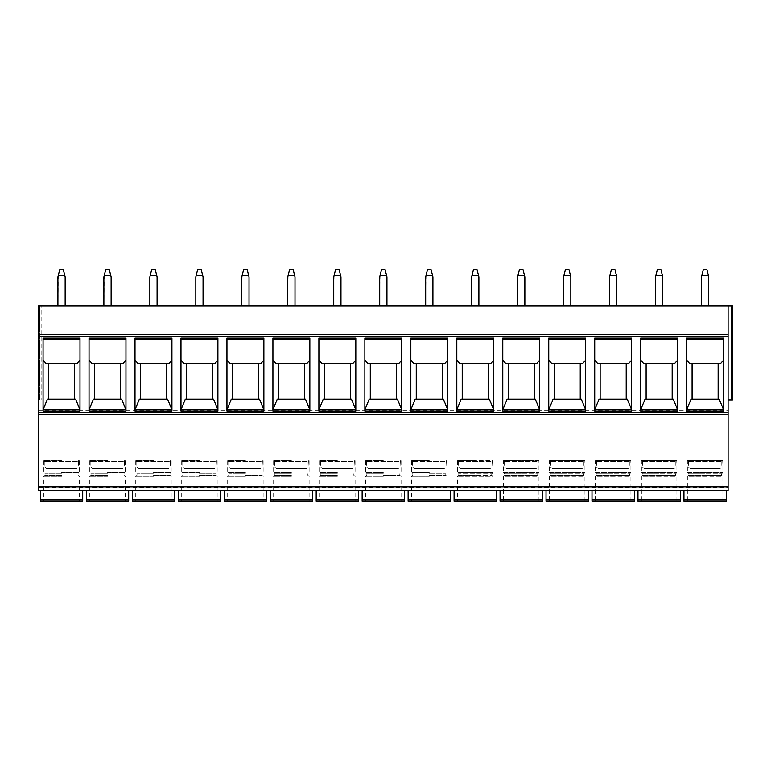 <?xml version="1.0" encoding="UTF-8"?>
<svg xmlns="http://www.w3.org/2000/svg" width="771" height="771" viewBox="0 0 771 771"><rect width="100%" height="100%" fill="white"/><g stroke="black" fill="none" stroke-linecap="round" stroke-linejoin="round"><path stroke-width="0.58" stroke-dasharray="3.85 2.89" d="M38.55 490.472L38.55 305.865L38.55 399.976L38.55 305.865L38.55 399.976L42.897 399.976L38.55 399.976L42.897 399.976L38.55 399.976L38.55 305.865L731.361 305.865L728.103 305.865L728.103 399.976L732.45 399.976L728.103 399.976L728.103 305.865L728.103 490.472M728.103 305.865L728.103 399.976L728.103 305.865L732.45 305.865L731.361 305.865L731.361 399.976L728.103 399.976M731.361 305.865L732.45 305.865L732.45 399.976L731.361 399.976L731.361 305.865L731.361 399.976M41.807 305.865L42.897 305.865L41.807 305.865L41.807 399.976L41.807 305.865M570.829 305.865L563.591 305.865L570.829 305.865L570.829 276.905L570.463 275.459L563.948 275.459L565.403 269.667L569.017 269.667L570.463 275.459M478.887 305.865L471.65 305.865L478.887 305.865L478.887 276.905L478.531 275.459L472.016 275.459L473.461 269.667L477.076 269.667L478.531 275.459M386.946 305.865L379.708 305.865L386.946 305.865L386.946 276.905L386.589 275.459L380.074 275.459L381.52 269.667L385.134 269.667L386.589 275.459M295.004 305.865L287.766 305.865L295.004 305.865L295.004 276.905L294.647 275.459L288.132 275.459L289.578 269.667L293.202 269.667L294.647 275.459M203.062 305.865L195.824 305.865L203.062 305.865L203.062 276.905L202.706 275.459L196.191 275.459L197.636 269.667L201.26 269.667L202.706 275.459M111.13 305.865L103.883 305.865L111.13 305.865L111.13 276.905L110.764 275.459L104.249 275.459L105.694 269.667L109.318 269.667L110.764 275.459M708.742 305.865L701.504 305.865L708.742 305.865L708.742 276.905L708.376 275.459L701.861 275.459L703.316 269.667L706.93 269.667L708.376 275.459M616.8 305.865L609.562 305.865L616.8 305.865L616.8 276.905L616.434 275.459L609.919 275.459L611.374 269.667L614.988 269.667L616.434 275.459M524.858 305.865L517.62 305.865L524.858 305.865L524.858 276.905L524.502 275.459L517.977 275.459L519.432 269.667L523.046 269.667L524.502 275.459M432.916 305.865L425.679 305.865L432.916 305.865L432.916 276.905L432.56 275.459L426.045 275.459L427.491 269.667L431.105 269.667L432.56 275.459M340.975 305.865L333.737 305.865L340.975 305.865L340.975 276.905L340.618 275.459L334.103 275.459L335.549 269.667L339.163 269.667L340.618 275.459M249.033 305.865L241.795 305.865L249.033 305.865L249.033 276.905L248.676 275.459L242.161 275.459L243.607 269.667L247.231 269.667L248.676 275.459M157.091 305.865L149.853 305.865L157.091 305.865L157.091 276.905L156.735 275.459L150.22 275.459L151.665 269.667L155.289 269.667L156.735 275.459M65.159 305.865L57.912 305.865L65.159 305.865L65.159 276.905L64.793 275.459L58.278 275.459L59.724 269.667L63.347 269.667L64.793 275.459M662.771 305.865L655.533 305.865L662.771 305.865L662.771 276.905L662.405 275.459L655.89 275.459L657.345 269.667L660.959 269.667L662.405 275.459M655.533 305.865L655.89 275.459M563.591 305.865L563.948 275.459M471.65 305.865L472.016 275.459M379.708 305.865L380.074 275.459M287.766 305.865L288.132 275.459M195.824 305.865L196.191 275.459M103.883 305.865L104.249 275.459M701.504 305.865L701.861 275.459M609.562 305.865L609.919 275.459M517.62 305.865L517.977 275.459M425.679 305.865L426.045 275.459M333.737 305.865L334.103 275.459M241.795 305.865L242.161 275.459M149.853 305.865L150.22 275.459M57.912 305.865L58.278 275.459M38.55 334.46L728.103 334.46M38.55 414.817L728.103 414.817M40.362 490.472L82.709 490.472L40.362 490.472L40.362 501.333L82.709 501.333M86.333 490.472L128.68 490.472L86.333 490.472L86.333 501.333L128.68 501.333M132.304 490.472L174.651 490.472L132.304 490.472L132.304 501.333L174.651 501.333M178.274 490.472L220.622 490.472L178.274 490.472L178.274 501.333L220.622 501.333M224.245 490.472L266.593 490.472L224.245 490.472L224.245 501.333L266.593 501.333M270.216 490.472L312.563 490.472L270.216 490.472L270.216 501.333L312.563 501.333M316.187 490.472L358.534 490.472L316.187 490.472L316.187 501.333L358.534 501.333M362.148 490.472L404.505 490.472L362.148 490.472L362.148 501.333L404.505 501.333M408.119 490.472L450.476 490.472L408.119 490.472L408.119 501.333L450.476 501.333M454.09 490.472L496.447 490.472L454.09 490.472L454.09 501.333L496.447 501.333M500.061 490.472L542.418 490.472L500.061 490.472L500.061 501.333L542.418 501.333M546.032 490.472L588.389 490.472L546.032 490.472L546.032 501.333L588.389 501.333M592.003 490.472L634.36 490.472L592.003 490.472L592.003 501.333L634.36 501.333M637.974 490.472L680.33 490.472L637.974 490.472L637.974 501.333L680.33 501.333M683.944 490.472L726.301 490.472L683.944 490.472L683.944 501.333L726.301 501.333M82.709 490.472L82.709 499.887L40.362 499.887M61.535 501.333L43.802 501.333L61.535 501.333M61.535 476.353L43.802 476.353L61.535 476.353M61.535 475.273L45.065 475.273L61.535 475.273M61.535 473.818L45.065 473.818L61.535 473.818M61.535 472.739L79.268 472.739L61.535 472.739M61.535 460.73L43.802 460.73L61.535 460.73M78.208 461.511L78.208 466.947L76.358 468.749L46.713 468.749L44.863 466.947L46.713 468.749L76.358 468.749L46.713 468.749L76.358 468.749L78.208 466.947L61.535 466.947L78.208 466.947L78.546 461.511L44.525 461.511L78.208 461.511M44.863 461.511L44.863 466.947L61.535 466.947L44.863 466.947L44.863 461.511M726.301 490.472L726.301 499.887L683.944 499.887M722.861 460.73L705.118 460.73L722.861 460.73L722.861 472.739L721.589 473.818L705.118 473.818L721.589 473.818L721.589 475.273L722.861 476.353L705.118 476.353L722.861 476.353L722.861 501.333L687.385 501.333L687.385 476.353L705.118 476.353L687.385 476.353L688.648 475.273L721.589 475.273L688.648 475.273L688.648 473.818L705.118 473.818L688.648 473.818L687.385 472.739L722.861 472.739L687.385 472.739L687.385 460.73L705.118 460.73L687.385 460.73M705.118 460.73L722.138 460.73L705.118 460.73M721.801 461.511L721.801 466.947L719.95 468.749L690.296 468.749L688.445 466.947L690.296 468.749L719.95 468.749L690.296 468.749L719.95 468.749L721.801 466.947L705.118 466.947L721.801 466.947L722.138 461.511L688.108 461.511L721.801 461.511M688.445 461.511L688.445 466.947L705.118 466.947L688.445 466.947L688.445 461.511M680.33 490.472L680.33 499.887L637.974 499.887M676.89 460.73L659.147 460.73L676.89 460.73L676.89 472.739L675.618 473.818L659.147 473.818L675.618 473.818L675.618 475.273L676.89 476.353L659.147 476.353L676.89 476.353L676.89 501.333L641.414 501.333L641.414 476.353L659.147 476.353L641.414 476.353L642.677 475.273L675.618 475.273L642.677 475.273L642.677 473.818L659.147 473.818L642.677 473.818L641.414 472.739L676.89 472.739L641.414 472.739L641.414 460.73L659.147 460.73L641.414 460.73M659.147 460.73L676.167 460.73L659.147 460.73M675.83 461.511L675.83 466.947L673.979 468.749L644.325 468.749L642.474 466.947L644.325 468.749L673.979 468.749L644.325 468.749L673.979 468.749L675.83 466.947L659.147 466.947L675.83 466.947L676.167 461.511L642.137 461.511L675.83 461.511M642.474 461.511L642.474 466.947L659.147 466.947L642.474 466.947L642.474 461.511M634.36 490.472L634.36 499.887L592.003 499.887M630.919 460.73L613.176 460.73L630.919 460.73L630.919 472.739L629.647 473.818L613.176 473.818L629.647 473.818L629.647 475.273L630.919 476.353L613.176 476.353L630.919 476.353L630.919 501.333L595.443 501.333L595.443 476.353L613.176 476.353L595.443 476.353L596.706 475.273L629.647 475.273L596.706 475.273L596.706 473.818L613.176 473.818L596.706 473.818L595.443 472.739L630.919 472.739L595.443 472.739L595.443 460.73L613.176 460.73L595.443 460.73M613.176 460.73L630.196 460.73L613.176 460.73M629.859 461.511L629.859 466.947L628.008 468.749L598.354 468.749L596.503 466.947L598.354 468.749L628.008 468.749L598.354 468.749L628.008 468.749L629.859 466.947L613.176 466.947L629.859 466.947L630.196 461.511L596.166 461.511L629.859 461.511M596.503 461.511L596.503 466.947L613.176 466.947L596.503 466.947L596.503 461.511M588.389 490.472L588.389 499.887L546.032 499.887M584.948 460.73L567.205 460.73L584.948 460.73L584.948 472.739L583.676 473.818L567.205 473.818L583.676 473.818L583.676 475.273L584.948 476.353L567.205 476.353L584.948 476.353L584.948 501.333L549.472 501.333L549.472 476.353L567.205 476.353L549.472 476.353L550.745 475.273L583.676 475.273L550.745 475.273L550.745 473.818L567.205 473.818L550.745 473.818L549.472 472.739L584.948 472.739L549.472 472.739L549.472 460.73L567.205 460.73L549.472 460.73M567.205 460.73L584.225 460.73L567.205 460.73M583.888 461.511L583.888 466.947L582.038 468.749L552.383 468.749L550.533 466.947L552.383 468.749L582.038 468.749L552.383 468.749L582.038 468.749L583.888 466.947L567.205 466.947L583.888 466.947L584.225 461.511L550.195 461.511L583.888 461.511M550.533 461.511L550.533 466.947L567.205 466.947L550.533 466.947L550.533 461.511M542.418 490.472L542.418 499.887L500.061 499.887M538.977 460.73L521.244 460.73L538.977 460.73L538.977 472.739L537.705 473.818L521.244 473.818L537.705 473.818L537.705 475.273L538.977 476.353L521.244 476.353L538.977 476.353L538.977 501.333L503.502 501.333L503.502 476.353L521.244 476.353L503.502 476.353L504.774 475.273L537.705 475.273L504.774 475.273L504.774 473.818L521.244 473.818L504.774 473.818L503.502 472.739L538.977 472.739L503.502 472.739L503.502 460.73L521.244 460.73L503.502 460.73M521.244 460.73L504.224 460.73L521.244 460.73M537.917 461.511L537.917 466.947L536.067 468.749L506.412 468.749L504.562 466.947L506.412 468.749L536.067 468.749L506.412 468.749L536.067 468.749L537.917 466.947L521.244 466.947L537.917 466.947L538.254 461.511L504.224 461.511L537.917 461.511M504.562 461.511L504.562 466.947L521.244 466.947L504.562 466.947L504.562 461.511M496.447 490.472L496.447 499.887L454.09 499.887M475.273 501.333L457.531 501.333L493.006 501.333L493.006 476.353L457.531 476.353L493.006 476.353L491.734 475.273L475.273 475.273L491.734 475.273L491.734 473.818L458.803 473.818L491.734 473.818L493.006 472.739L475.273 472.739L493.006 472.739L493.006 460.73L457.531 460.73L493.006 460.73M475.273 475.273L458.803 475.273L475.273 475.273M475.273 472.739L457.531 472.739L475.273 472.739M475.273 460.73L458.253 460.73L475.273 460.73M491.946 461.511L491.946 466.947L490.096 468.749L460.441 468.749L458.591 466.947L460.441 468.749L490.096 468.749L460.441 468.749L490.096 468.749L491.946 466.947L475.273 466.947L491.946 466.947L492.284 461.511L458.253 461.511L491.946 461.511M458.591 461.511L458.591 466.947L475.273 466.947L458.591 466.947L458.591 461.511M450.476 490.472L450.476 499.887L408.119 499.887M429.302 501.333L411.56 501.333L429.302 501.333M429.302 476.353L411.56 476.353L429.302 476.353M429.302 475.273L445.773 475.273L429.302 475.273M429.302 473.818L445.773 473.818L429.302 473.818M429.302 472.739L411.56 472.739L429.302 472.739M429.302 460.73L411.56 460.73L429.302 460.73M445.975 461.511L445.975 466.947L444.125 468.749L414.47 468.749L412.62 466.947L414.47 468.749L444.125 468.749L414.47 468.749L444.125 468.749L445.975 466.947L429.302 466.947L445.975 466.947L446.313 461.511L412.283 461.511L445.975 461.511M412.62 461.511L412.62 466.947L429.302 466.947L412.62 466.947L412.62 461.511M404.505 490.472L404.505 499.887L362.148 499.887M383.332 501.333L365.589 501.333L383.332 501.333M383.332 476.353L365.589 476.353L383.332 476.353M383.332 475.273L399.802 475.273L383.332 475.273M383.332 473.818L366.861 473.818L383.332 473.818M383.332 472.739L365.589 472.739L383.332 472.739M383.332 460.73L365.589 460.73L383.332 460.73M400.004 461.511L400.004 466.947L398.154 468.749L368.499 468.749L366.649 466.947L368.499 468.749L398.154 468.749L368.499 468.749L398.154 468.749L400.004 466.947L383.332 466.947L400.004 466.947L400.342 461.511L366.312 461.511L400.004 461.511M366.649 461.511L366.649 466.947L383.332 466.947L366.649 466.947L366.649 461.511M358.534 490.472L358.534 499.887L316.187 499.887M337.361 501.333L319.618 501.333L337.361 501.333M337.361 476.353L319.618 476.353L337.361 476.353M337.361 475.273L320.89 475.273L337.361 475.273M337.361 473.818L320.89 473.818L337.361 473.818M337.361 472.739L319.618 472.739L337.361 472.739M337.361 460.73L319.618 460.73L337.361 460.73M354.034 461.511L354.034 466.947L352.183 468.749L322.529 468.749L320.678 466.947L322.529 468.749L352.183 468.749L322.529 468.749L352.183 468.749L354.034 466.947L337.361 466.947L354.034 466.947L354.371 461.511L320.341 461.511L354.034 461.511M320.678 461.511L320.678 466.947L337.361 466.947L320.678 466.947L320.678 461.511M312.563 490.472L312.563 499.887L270.216 499.887M291.39 501.333L273.647 501.333L291.39 501.333M291.39 476.353L273.647 476.353L291.39 476.353M291.39 475.273L274.919 475.273L291.39 475.273M291.39 473.818L274.919 473.818L291.39 473.818M291.39 472.739L273.647 472.739L291.39 472.739M291.39 460.73L273.647 460.73L291.39 460.73M308.063 461.511L308.063 466.947L306.212 468.749L276.558 468.749L274.707 466.947L276.558 468.749L306.212 468.749L276.558 468.749L306.212 468.749L308.063 466.947L291.39 466.947L308.063 466.947L308.4 461.511L274.37 461.511L308.063 461.511M274.707 461.511L274.707 466.947L291.39 466.947L274.707 466.947L274.707 461.511M266.593 490.472L266.593 499.887L224.245 499.887M245.419 501.333L227.676 501.333L245.419 501.333M245.419 476.353L227.676 476.353L245.419 476.353M245.419 475.273L261.889 475.273L245.419 475.273M245.419 473.818L228.948 473.818L245.419 473.818M245.419 472.739L227.676 472.739L245.419 472.739M245.419 460.73L227.676 460.73L245.419 460.73M262.092 461.511L262.092 466.947L260.241 468.749L230.587 468.749L228.736 466.947L230.587 468.749L260.241 468.749L230.587 468.749L260.241 468.749L262.092 466.947L245.419 466.947L262.092 466.947L262.429 461.511L228.409 461.511L262.092 461.511M228.736 461.511L228.736 466.947L245.419 466.947L228.736 466.947L228.736 461.511M220.622 490.472L220.622 499.887L178.274 499.887M199.448 501.333L181.705 501.333L199.448 501.333M199.448 476.353L181.705 476.353L199.448 476.353M199.448 475.273L215.919 475.273L199.448 475.273M199.448 473.818L215.919 473.818L199.448 473.818M199.448 472.739L181.705 472.739L199.448 472.739M199.448 460.73L181.705 460.73L199.448 460.73M216.121 461.511L216.121 466.947L214.271 468.749L184.626 468.749L182.766 466.947L184.626 468.749L214.271 468.749L184.626 468.749L214.271 468.749L216.121 466.947L199.448 466.947L216.121 466.947L216.458 461.511L182.438 461.511L216.121 461.511M182.766 461.511L182.766 466.947L199.448 466.947L182.766 466.947L182.766 461.511M174.651 490.472L174.651 499.887L132.304 499.887M153.477 501.333L135.744 501.333L153.477 501.333M153.477 476.353L135.744 476.353L153.477 476.353M153.477 475.273L169.948 475.273L153.477 475.273M153.477 473.818L137.007 473.818L153.477 473.818M153.477 472.739L171.21 472.739L153.477 472.739M153.477 460.73L135.744 460.73L153.477 460.73M170.15 461.511L170.15 466.947L168.3 468.749L138.655 468.749L136.804 466.947L138.655 468.749L168.3 468.749L138.655 468.749L168.3 468.749L170.15 466.947L153.477 466.947L170.15 466.947L170.487 461.511L136.467 461.511L170.15 461.511M136.804 461.511L136.804 466.947L153.477 466.947L136.804 466.947L136.804 461.511M128.68 490.472L128.68 499.887L86.333 499.887M107.506 501.333L89.773 501.333L107.506 501.333M107.506 476.353L89.773 476.353L107.506 476.353M107.506 475.273L91.036 475.273L107.506 475.273M107.506 473.818L91.036 473.818L107.506 473.818M107.506 472.739L125.239 472.739L107.506 472.739M107.506 460.73L89.773 460.73L107.506 460.73M124.179 461.511L124.179 466.947L122.329 468.749L92.684 468.749L90.833 466.947L92.684 468.749L122.329 468.749L92.684 468.749L122.329 468.749L124.179 466.947L107.506 466.947L124.179 466.947L124.516 461.511L90.496 461.511L124.179 461.511M90.833 461.511L90.833 466.947L107.506 466.947L90.833 466.947L90.833 461.511M42.897 305.865L42.897 399.976L42.897 305.865M38.55 410.837L728.103 410.837M723.583 338.084L723.583 411.203M719.237 399.253L718.148 399.253L718.148 363.42L720.683 363.42M718.148 399.253L691.009 399.253M686.662 338.084L686.662 411.203M689.553 363.42L718.148 363.42M692.088 399.253L692.088 363.42M677.613 338.084L677.613 411.203M643.583 363.42L674.712 363.42M673.266 399.253L672.177 399.253L672.177 363.42M645.038 399.253L646.117 399.253L646.117 363.42M640.691 411.203L640.691 338.084M646.117 399.253L672.177 399.253M631.642 338.084L631.642 411.203M597.612 363.42L628.741 363.42M627.295 399.253L626.216 399.253L626.216 363.42M599.067 399.253L600.146 399.253L600.146 363.42M594.72 411.203L594.72 338.084M600.146 399.253L626.216 399.253M585.671 338.084L585.671 411.203M551.641 363.42L582.77 363.42M581.324 399.253L580.245 399.253L580.245 363.42M553.096 399.253L554.176 399.253L554.176 363.42M548.75 411.203L548.75 338.084M554.176 399.253L580.245 399.253M539.7 338.084L539.7 411.203M505.67 363.42L536.809 363.42M535.353 399.253L534.274 399.253L534.274 363.42M507.125 399.253L508.205 399.253L508.205 363.42M502.779 411.203L502.779 338.084M508.205 399.253L534.274 399.253M493.729 338.084L493.729 411.203M459.709 363.42L490.838 363.42M489.383 399.253L488.303 399.253L488.303 363.42M461.154 399.253L462.234 399.253L462.234 363.42M456.808 411.203L456.808 338.084M462.234 399.253L488.303 399.253M447.758 338.084L447.758 411.203M413.738 363.42L444.867 363.42M443.412 399.253L442.332 399.253L442.332 363.42M415.183 399.253L416.263 399.253L416.263 363.42M410.837 411.203L410.837 338.084M416.263 399.253L442.332 399.253M401.787 338.084L401.787 411.203M367.767 363.42L398.896 363.42M397.441 399.253L396.361 399.253L396.361 363.42M369.213 399.253L370.302 399.253L370.302 363.42M364.866 411.203L364.866 338.084M370.302 399.253L396.361 399.253M355.816 338.084L355.816 411.203M321.796 363.42L352.925 363.42M351.47 399.253L350.391 399.253L350.391 363.42M323.242 399.253L324.331 399.253L324.331 363.42M318.895 411.203L318.895 338.084M324.331 399.253L350.391 399.253M309.846 338.084L309.846 411.203M275.825 363.42L306.954 363.42M305.509 399.253L304.42 399.253L304.42 363.42M277.271 399.253L278.36 399.253L278.36 363.42M272.924 411.203L272.924 338.084M278.36 399.253L304.42 399.253M263.875 338.084L263.875 411.203M229.854 363.42L260.983 363.42M259.538 399.253L258.449 399.253L258.449 363.42M231.3 399.253L232.389 399.253L232.389 363.42M226.953 411.203L226.953 338.084M232.389 399.253L258.449 399.253M217.904 338.084L217.904 411.203M183.883 363.42L215.013 363.42M213.567 399.253L212.478 399.253L212.478 363.42M185.329 399.253L186.418 399.253L186.418 363.42M180.983 411.203L180.983 338.084M186.418 399.253L212.478 399.253M171.933 338.084L171.933 411.203M137.913 363.42L169.042 363.42M167.596 399.253L166.507 399.253L166.507 363.42M139.358 399.253L140.447 399.253L140.447 363.42M135.012 411.203L135.012 338.084M140.447 399.253L166.507 399.253M125.962 338.084L125.962 411.203M91.942 363.42L123.071 363.42M121.625 399.253L120.536 399.253L120.536 363.42M93.387 399.253L94.476 399.253L94.476 363.42M89.041 411.203L89.041 338.084M94.476 399.253L120.536 399.253M79.991 338.084L79.991 411.203M45.971 363.42L77.1 363.42M75.654 399.253L74.565 399.253L74.565 363.42M47.416 399.253L48.506 399.253L48.506 363.42M43.07 411.203L43.07 338.084M48.506 399.253L74.565 399.253M732.45 305.865L732.45 399.976L732.45 305.865M39.639 305.865L39.639 399.976L39.639 305.865M38.55 487.368L728.103 487.368M43.802 460.73L43.802 472.739L45.065 473.818L45.065 475.273L43.802 476.353L43.802 501.333M79.268 460.73L79.268 472.739L78.006 473.818L78.006 475.273L79.268 476.353L79.268 501.333M78.546 460.73L78.546 461.511M44.525 460.73L44.525 461.511M722.138 460.73L722.138 461.511M688.108 460.73L688.108 461.511M676.167 460.73L676.167 461.511M642.137 460.73L642.137 461.511M630.196 460.73L630.196 461.511M596.166 460.73L596.166 461.511M584.225 460.73L584.225 461.511M550.195 460.73L550.195 461.511M538.254 460.73L538.254 461.511M504.224 460.73L504.224 461.511M457.531 460.73L457.531 472.739L458.803 473.818L458.803 475.273L457.531 476.353L457.531 501.333M492.284 460.73L492.284 461.511M458.253 460.73L458.253 461.511M411.56 460.73L411.56 472.739L412.832 473.818L412.832 475.273L411.56 476.353L411.56 501.333M447.035 460.73L447.035 472.739L445.773 473.818L445.773 475.273L447.035 476.353L447.035 501.333M446.313 460.73L446.313 461.511M412.283 460.73L412.283 461.511M365.589 460.73L365.589 472.739L366.861 473.818L366.861 475.273L365.589 476.353L365.589 501.333M401.065 460.73L401.065 472.739L399.802 473.818L399.802 475.273L401.065 476.353L401.065 501.333M400.342 460.73L400.342 461.511M366.312 460.73L366.312 461.511M319.618 460.73L319.618 472.739L320.89 473.818L320.89 475.273L319.618 476.353L319.618 501.333M355.094 460.73L355.094 472.739L353.831 473.818L353.831 475.273L355.094 476.353L355.094 501.333M354.371 460.73L354.371 461.511M320.341 460.73L320.341 461.511M273.647 460.73L273.647 472.739L274.919 473.818L274.919 475.273L273.647 476.353L273.647 501.333M309.123 460.73L309.123 472.739L307.86 473.818L307.86 475.273L309.123 476.353L309.123 501.333M308.4 460.73L308.4 461.511M274.37 460.73L274.37 461.511M227.676 460.73L227.676 472.739L228.948 473.818L228.948 475.273L227.676 476.353L227.676 501.333M263.152 460.73L263.152 472.739L261.889 473.818L261.889 475.273L263.152 476.353L263.152 501.333M262.429 460.73L262.429 461.511M228.409 460.73L228.409 461.511M181.705 460.73L181.705 472.739L182.978 473.818L182.978 475.273L181.705 476.353L181.705 501.333M217.181 460.73L217.181 472.739L215.919 473.818L215.919 475.273L217.181 476.353L217.181 501.333M216.458 460.73L216.458 461.511M182.438 460.73L182.438 461.511M135.744 460.73L135.744 472.739L137.007 473.818L137.007 475.273L135.744 476.353L135.744 501.333M171.21 460.73L171.21 472.739L169.948 473.818L169.948 475.273L171.21 476.353L171.21 501.333M170.487 460.73L170.487 461.511M136.467 460.73L136.467 461.511M89.773 460.73L89.773 472.739L91.036 473.818L91.036 475.273L89.773 476.353L89.773 501.333M125.239 460.73L125.239 472.739L123.977 473.818L123.977 475.273L125.239 476.353L125.239 501.333M124.516 460.73L124.516 461.511M90.496 460.73L90.496 461.511"/><path stroke-width="1.16" d="M728.103 305.865L38.55 305.865L38.55 490.472L728.103 490.472L728.103 305.865L732.45 305.865L732.45 399.976L728.103 399.976M662.771 305.865L662.771 276.905L660.959 269.667L657.345 269.667L655.533 276.905L655.533 305.865M655.89 275.459L662.405 275.459M570.829 305.865L570.829 276.905L569.017 269.667L565.403 269.667L563.591 276.905L563.591 305.865M563.948 275.459L570.463 275.459M478.887 305.865L478.887 276.905L477.076 269.667L473.461 269.667L471.65 276.905L471.65 305.865M472.016 275.459L478.531 275.459M386.946 305.865L386.946 276.905L385.134 269.667L381.52 269.667L379.708 276.905L379.708 305.865M380.074 275.459L386.589 275.459M295.004 305.865L295.004 276.905L293.202 269.667L289.578 269.667L287.766 276.905L287.766 305.865M288.132 275.459L294.647 275.459M203.062 305.865L203.062 276.905L201.26 269.667L197.636 269.667L195.824 276.905L195.824 305.865M196.191 275.459L202.706 275.459M111.13 305.865L111.13 276.905L109.318 269.667L105.694 269.667L103.883 276.905L103.883 305.865M104.249 275.459L110.764 275.459M708.742 305.865L708.742 276.905L706.93 269.667L703.316 269.667L701.504 276.905L701.504 305.865M701.861 275.459L708.376 275.459M616.8 305.865L616.8 276.905L614.988 269.667L611.374 269.667L609.562 276.905L609.562 305.865M609.919 275.459L616.434 275.459M524.858 305.865L524.858 276.905L523.046 269.667L519.432 269.667L517.62 276.905L517.62 305.865M517.977 275.459L524.502 275.459M432.916 305.865L432.916 276.905L431.105 269.667L427.491 269.667L425.679 276.905L425.679 305.865M426.045 275.459L432.56 275.459M340.975 305.865L340.975 276.905L339.163 269.667L335.549 269.667L333.737 276.905L333.737 305.865M334.103 275.459L340.618 275.459M249.033 305.865L249.033 276.905L247.231 269.667L243.607 269.667L241.795 276.905L241.795 305.865M242.161 275.459L248.676 275.459M157.091 305.865L157.091 276.905L155.289 269.667L151.665 269.667L149.853 276.905L149.853 305.865M150.22 275.459L156.735 275.459M65.159 305.865L65.159 276.905L63.347 269.667L59.724 269.667L57.912 276.905L57.912 305.865M58.278 275.459L64.793 275.459M38.55 334.46L728.103 334.46M723.583 338.084L723.583 411.203L686.662 411.203L686.662 338.084L723.583 338.084M677.613 338.084L677.613 411.203L640.691 411.203L640.691 338.084L677.613 338.084M631.642 338.084L631.642 411.203L594.72 411.203L594.72 338.084L631.642 338.084M585.671 338.084L585.671 411.203L548.75 411.203L548.75 338.084L585.671 338.084M539.7 338.084L539.7 411.203L502.779 411.203L502.779 338.084L539.7 338.084M493.729 338.084L493.729 411.203L456.808 411.203L456.808 338.084L493.729 338.084M447.758 338.084L447.758 411.203L410.837 411.203L410.837 338.084L447.758 338.084M401.787 338.084L401.787 411.203L364.866 411.203L364.866 338.084L401.787 338.084M355.816 338.084L355.816 411.203L318.895 411.203L318.895 338.084L355.816 338.084M309.846 338.084L309.846 411.203L272.924 411.203L272.924 338.084L309.846 338.084M263.875 338.084L263.875 411.203L226.953 411.203L226.953 338.084L263.875 338.084M217.904 338.084L217.904 411.203L180.983 411.203L180.983 338.084L217.904 338.084M171.933 338.084L171.933 411.203L135.012 411.203L135.012 338.084L171.933 338.084M125.962 338.084L125.962 411.203L89.041 411.203L89.041 338.084L125.962 338.084M79.991 338.084L79.991 411.203L43.07 411.203L43.07 338.084L79.991 338.084M38.55 414.817L728.103 414.817M38.55 490.472L728.103 490.472M82.709 490.472L82.709 501.333L82.709 499.887L40.362 499.887L40.362 501.333L82.709 501.333M40.362 490.472L40.362 499.887M726.301 490.472L726.301 501.333L683.944 501.333L683.944 499.887L726.301 499.887L726.301 501.333M683.944 490.472L683.944 499.887M687.385 501.333L722.861 501.333M680.33 490.472L680.33 501.333L680.33 499.887L637.974 499.887L637.974 501.333L680.33 501.333M637.974 490.472L637.974 499.887M641.414 501.333L676.89 501.333M634.36 490.472L634.36 501.333L634.36 499.887L592.003 499.887L592.003 501.333L634.36 501.333M592.003 490.472L592.003 499.887M595.443 501.333L630.919 501.333M588.389 490.472L588.389 501.333L588.389 499.887L546.032 499.887L546.032 501.333L588.389 501.333M546.032 490.472L546.032 499.887M549.472 501.333L584.948 501.333M542.418 490.472L542.418 501.333L542.418 499.887L500.061 499.887L500.061 501.333L542.418 501.333M500.061 490.472L500.061 499.887M503.502 501.333L538.977 501.333M496.447 490.472L496.447 501.333L496.447 499.887L454.09 499.887L454.09 501.333L496.447 501.333M454.09 490.472L454.09 499.887M493.006 501.333L475.273 501.333M450.476 490.472L450.476 501.333L450.476 499.887L408.119 499.887L408.119 501.333L450.476 501.333M408.119 490.472L408.119 499.887M404.505 490.472L404.505 501.333L404.505 499.887L362.148 499.887L362.148 501.333L404.505 501.333M362.148 490.472L362.148 499.887M358.534 490.472L358.534 501.333L358.534 499.887L316.187 499.887L316.187 501.333L358.534 501.333M316.187 490.472L316.187 499.887M312.563 490.472L312.563 501.333L312.563 499.887L270.216 499.887L270.216 501.333L312.563 501.333M270.216 490.472L270.216 499.887M266.593 490.472L266.593 501.333L266.593 499.887L224.245 499.887L224.245 501.333L266.593 501.333M224.245 490.472L224.245 499.887M220.622 490.472L220.622 501.333L220.622 499.887L178.274 499.887L178.274 501.333L220.622 501.333M178.274 490.472L178.274 499.887M174.651 490.472L174.651 501.333L174.651 499.887L132.304 499.887L132.304 501.333L174.651 501.333M132.304 490.472L132.304 499.887M128.68 490.472L128.68 501.333L128.68 499.887L86.333 499.887L86.333 501.333L128.68 501.333M86.333 490.472L86.333 499.887M718.148 363.42L718.148 399.253M686.662 360.124L689.553 363.42L720.683 363.42L723.583 360.124M723.583 409.748L719.237 399.253L691.009 399.253L686.662 409.748L723.583 409.748L686.662 409.748M692.088 399.253L692.088 363.42M723.583 339.529L686.662 339.529M640.691 360.124L643.583 363.42L674.712 363.42L677.613 360.124M677.613 409.748L673.266 399.253L645.038 399.253L640.691 409.748L677.613 409.748L640.691 409.748M672.177 363.42L672.177 399.253M646.117 399.253L646.117 363.42M677.613 339.529L640.691 339.529L677.613 339.529M594.72 360.124L597.612 363.42L628.741 363.42L631.642 360.124M631.642 409.748L627.295 399.253L599.067 399.253L594.72 409.748L631.642 409.748L594.72 409.748M626.216 363.42L626.216 399.253M600.146 399.253L600.146 363.42M631.642 339.529L594.72 339.529L631.642 339.529M548.75 360.124L551.641 363.42L582.77 363.42L585.671 360.124M585.671 409.748L581.324 399.253L553.096 399.253L548.75 409.748L585.671 409.748L548.75 409.748M580.245 363.42L580.245 399.253M554.176 399.253L554.176 363.42M585.671 339.529L548.75 339.529L585.671 339.529M502.779 360.124L505.67 363.42L536.809 363.42L539.7 360.124M539.7 409.748L535.353 399.253L507.125 399.253L502.779 409.748L539.7 409.748L502.779 409.748M534.274 363.42L534.274 399.253M508.205 399.253L508.205 363.42M539.7 339.529L502.779 339.529L539.7 339.529M456.808 360.124L459.709 363.42L490.838 363.42L493.729 360.124M493.729 409.748L489.383 399.253L461.154 399.253L456.808 409.748L493.729 409.748L456.808 409.748M488.303 363.42L488.303 399.253M462.234 399.253L462.234 363.42M493.729 339.529L456.808 339.529L493.729 339.529M410.837 360.124L413.738 363.42L444.867 363.42L447.758 360.124M447.758 409.748L443.412 399.253L415.183 399.253L410.837 409.748L447.758 409.748L410.837 409.748M442.332 363.42L442.332 399.253M416.263 399.253L416.263 363.42M447.758 339.529L410.837 339.529L447.758 339.529M364.866 360.124L367.767 363.42L398.896 363.42L401.787 360.124M401.787 409.748L397.441 399.253L369.213 399.253L364.866 409.748L401.787 409.748L364.866 409.748M396.361 363.42L396.361 399.253M370.302 399.253L370.302 363.42M401.787 339.529L364.866 339.529L401.787 339.529M318.895 360.124L321.796 363.42L352.925 363.42L355.816 360.124M355.816 409.748L351.47 399.253L323.242 399.253L318.895 409.748L355.816 409.748L318.895 409.748M350.391 363.42L350.391 399.253M324.331 399.253L324.331 363.42M355.816 339.529L318.895 339.529L355.816 339.529M272.924 360.124L275.825 363.42L306.954 363.42L309.846 360.124M309.846 409.748L305.509 399.253L277.271 399.253L272.924 409.748L309.846 409.748L272.924 409.748M304.42 363.42L304.42 399.253M278.36 399.253L278.36 363.42M309.846 339.529L272.924 339.529L309.846 339.529M226.953 360.124L229.854 363.42L260.983 363.42L263.875 360.124M263.875 409.748L259.538 399.253L231.3 399.253L226.953 409.748L263.875 409.748L226.953 409.748M258.449 363.42L258.449 399.253M232.389 399.253L232.389 363.42M263.875 339.529L226.953 339.529L263.875 339.529M180.983 360.124L183.883 363.42L215.013 363.42L217.904 360.124M217.904 409.748L213.567 399.253L185.329 399.253L180.983 409.748L217.904 409.748L180.983 409.748M212.478 363.42L212.478 399.253M186.418 399.253L186.418 363.42M217.904 339.529L180.983 339.529L217.904 339.529M135.012 360.124L137.913 363.42L169.042 363.42L171.933 360.124M171.933 409.748L167.596 399.253L139.358 399.253L135.012 409.748L171.933 409.748L135.012 409.748M166.507 363.42L166.507 399.253M140.447 399.253L140.447 363.42M171.933 339.529L135.012 339.529L171.933 339.529M89.041 360.124L91.942 363.42L123.071 363.42L125.962 360.124M125.962 409.748L121.625 399.253L93.387 399.253L89.041 409.748L125.962 409.748L89.041 409.748M120.536 363.42L120.536 399.253M94.476 399.253L94.476 363.42M125.962 339.529L89.041 339.529L125.962 339.529M43.07 360.124L45.971 363.42L77.1 363.42L79.991 360.124M79.991 409.748L75.654 399.253L47.416 399.253L43.07 409.748L79.991 409.748L43.07 409.748M74.565 363.42L74.565 399.253M48.506 399.253L48.506 363.42M79.991 339.529L43.07 339.529L79.991 339.529M731.361 305.865L731.361 399.976M38.55 336.638L728.103 336.638M38.55 412.649L728.103 412.649M38.55 486.848L728.103 486.848"/></g></svg>
